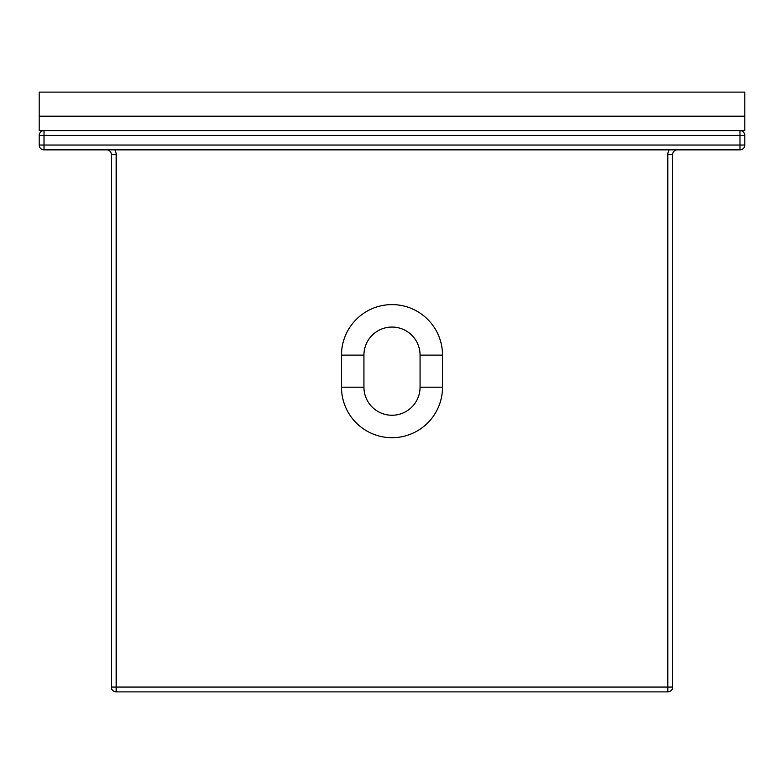 <?xml version="1.0" encoding="UTF-8"?>
<svg xmlns="http://www.w3.org/2000/svg" width="784" height="784" viewBox="0 0 784 784"><rect width="100%" height="100%" fill="white"/><g stroke="black" fill="none" stroke-linecap="round" stroke-linejoin="round"><path stroke-width="1.18" d="M669.115 149.852A9.624 9.624 0 0 0 667.821 154.664L667.821 691.88A4.812 4.812 0 0 0 672.633 687.068L116.179 687.068L116.179 154.664L111.367 154.664A4.812 4.812 0 0 0 106.555 149.852A4.812 4.812 0 0 1 111.367 154.664L111.367 687.068A4.812 4.812 0 0 0 116.179 691.88L116.179 687.068L111.367 687.068M677.445 149.852L677.445 149.852A4.812 4.812 0 0 0 672.633 154.664L672.633 687.068M363.933 355.113A28.067 28.067 0 0 1 392 327.055A28.067 28.067 0 0 1 420.067 355.113L420.067 387.188A28.067 28.067 0 0 1 392 415.255A28.067 28.067 0 0 1 363.933 387.188L363.933 355.113L341.481 355.113L341.481 387.188A50.519 50.519 0 0 0 392 437.707A50.519 50.519 0 0 0 442.519 387.188L442.519 355.113A50.519 50.519 0 0 0 392 304.604A50.519 50.519 0 0 0 341.481 355.113M116.179 691.88L667.821 691.88M44.012 149.852L44.012 145.04L39.2 145.04A4.812 4.812 0 0 0 44.012 149.852L739.988 149.852A4.812 4.812 0 0 0 744.8 145.04L739.988 145.04L739.988 149.852M44.012 135.416L44.012 130.605A4.812 4.812 0 0 0 39.2 135.416L744.8 135.416A4.812 4.812 0 0 0 739.988 130.605L739.988 145.04L44.012 145.04L44.012 135.416M39.2 135.416L39.2 145.04M744.8 145.04L744.8 135.416M39.2 116.179L744.8 116.179L744.8 92.12L39.2 92.12L39.2 116.179L744.8 116.179L744.8 130.605L39.2 130.605L39.2 116.179M667.821 154.664L672.633 154.664M116.179 154.664A9.624 9.624 0 0 0 114.885 149.852M442.519 387.188L420.067 387.188M363.933 387.188L341.481 387.188M420.067 355.113L442.519 355.113"/></g></svg>
